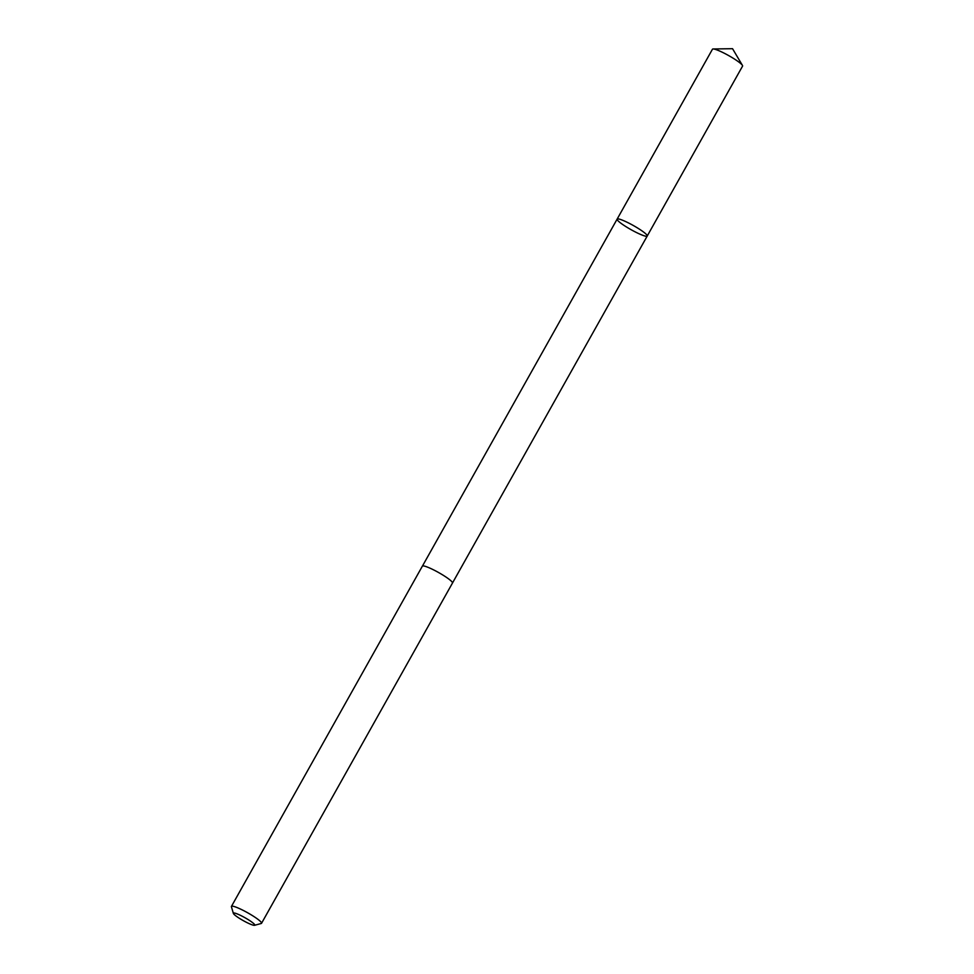 <?xml version="1.0" encoding="UTF-8"?>
<svg xmlns="http://www.w3.org/2000/svg" width="974" height="974" viewBox="0 0 974 974"><rect width="100%" height="100%" fill="white"/><g stroke="black" fill="none" stroke-linecap="round" stroke-linejoin="round"><path stroke-width="1.46" d="M646.614 234.685A17.252 2.374 29.3 0 1 647.223 236.025A17.252 2.374 29.3 0 1 631.006 229.645A17.252 2.374 29.3 0 1 617.126 219.126A17.252 2.374 29.3 0 1 630.531 223.983A17.252 2.374 29.3 0 1 646.614 234.685A17.252 2.374 29.3 0 1 647.223 236.025L742.578 66.098A17.252 2.374 -150.7 0 0 742.431 65.392A17.252 2.374 -150.7 0 0 741.969 64.771A17.252 2.374 -150.7 0 0 727.639 55.007A17.252 2.374 -150.7 0 0 713.151 48.968A17.252 2.374 -150.7 0 0 712.469 49.211L617.126 219.126A17.252 2.374 29.3 0 1 630.531 223.983A17.252 2.374 29.3 0 1 646.614 234.685M254.567 925.3L261.239 923.498A17.252 2.374 -150.7 0 0 261.543 923.291L452.484 583.036A17.252 2.374 -150.7 0 0 438.592 572.529A17.252 2.374 -150.7 0 0 422.375 566.15L231.447 906.392A17.252 2.374 -150.7 0 0 231.422 906.77L233.358 913.405A12.272 1.692 -150.7 0 0 233.809 914.087A12.272 1.692 -150.7 0 0 244.498 921.307A12.272 1.692 -150.7 0 0 254.567 925.3A12.272 1.692 -150.7 0 0 244.9 917.678A12.272 1.692 -150.7 0 0 233.358 913.405M261.543 923.291A17.252 2.374 -150.7 0 0 247.652 912.772A17.252 2.374 -150.7 0 0 231.447 906.392M742.431 65.392L732.545 48.7L713.151 48.968M452.508 582.976L647.223 236.025M422.424 566.101L617.126 219.126"/></g></svg>
